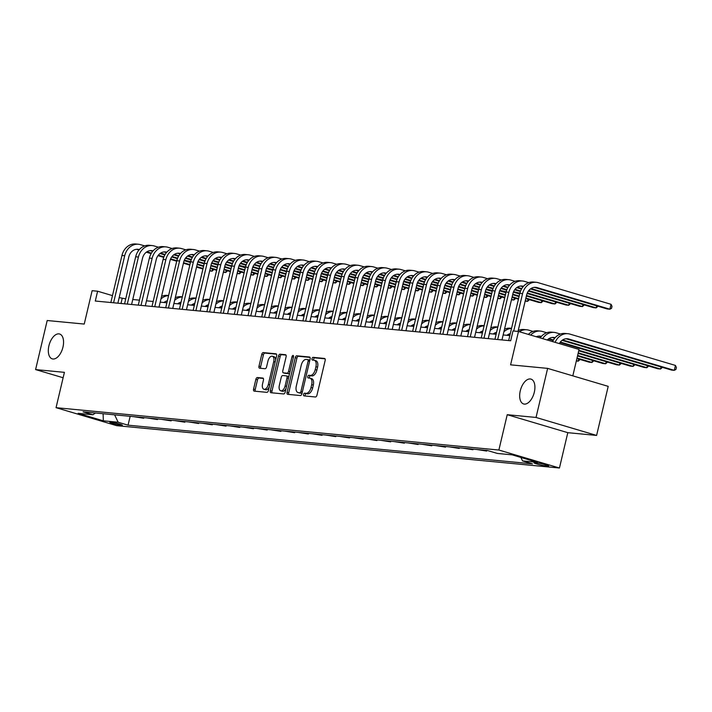<?xml version="1.0" encoding="UTF-8"?>
<svg xmlns="http://www.w3.org/2000/svg" width="712" height="712" viewBox="0 0 712 712"><rect width="100%" height="100%" fill="white"/><g stroke="black" fill="none" stroke-linecap="round" stroke-linejoin="round"><path stroke-width="1.07" d="M303.552 394.466A1.388 0.748 -73.5 0 0 303.908 395.872A1.388 0.748 -73.5 0 0 303.98 395.89L315.425 396.985A1.985 1.068 -73.5 0 0 316.965 395.16L325.162 360.486A1.985 1.068 -73.5 0 0 324.645 358.474A1.985 1.068 -73.5 0 0 324.538 358.456L313.093 357.353A1.388 0.748 -73.5 0 0 312.016 358.634A1.388 0.748 -73.5 0 0 312.381 360.041A1.388 0.748 -73.5 0 0 312.452 360.058L313.939 360.192A6.364 3.418 -73.5 0 1 314.286 360.263A6.364 3.418 -73.5 0 1 315.923 366.689L315.238 369.581A6.364 3.418 -73.5 0 1 310.334 375.42L308.857 375.277A1.388 0.748 -73.5 0 0 307.78 376.55A1.388 0.748 -73.5 0 0 308.145 377.956A1.388 0.748 -73.5 0 0 308.216 377.974L309.702 378.117A6.364 3.418 -73.5 0 1 310.049 378.179A6.364 3.418 -73.5 0 1 311.687 384.605L311.01 387.497A6.364 3.418 -73.5 0 1 306.107 393.335L304.62 393.193A1.388 0.748 -73.5 0 0 303.552 394.466M310.049 378.179L311.687 378.668A6.364 3.418 -73.5 0 1 313.325 385.094L312.648 387.987A6.364 3.418 -73.5 0 1 307.735 393.816L306.258 393.674A1.388 0.748 -73.5 0 0 305.181 394.955A1.388 0.748 -73.5 0 0 305.208 396.005M325.055 358.83L314.731 357.842A1.388 0.748 -73.5 0 0 313.654 359.124A1.388 0.748 -73.5 0 0 313.68 360.174M314.286 360.263L315.923 360.753A6.364 3.418 -73.5 0 1 317.561 367.178L316.876 370.071A6.364 3.418 -73.5 0 1 311.972 375.9L310.494 375.758A1.388 0.748 -73.5 0 0 309.417 377.04A1.388 0.748 -73.5 0 0 309.444 378.09M62.968 347.109A12.958 6.96 -73.5 0 0 59.63 334.017A12.958 6.96 -73.5 0 0 48.914 345.765A12.958 6.96 -73.5 0 0 52.252 358.866A12.958 6.96 -73.5 0 0 62.968 347.109M534.32 392.196A12.958 6.96 -73.5 0 0 530.983 379.104A12.958 6.96 -73.5 0 0 520.267 390.852A12.958 6.96 -73.5 0 0 523.605 403.953A12.958 6.96 -73.5 0 0 534.32 392.196M121.316 425.278A6.479 0.57 -166.7 0 0 122.384 425.206A6.479 0.57 -166.7 0 0 117.978 423.604A6.479 0.57 -166.7 0 0 110.841 422.163A6.479 0.57 -166.7 0 0 109.773 422.225A6.479 0.57 -166.7 0 0 114.178 423.836A6.479 0.57 -166.7 0 0 121.316 425.278M257.397 377.547A1.985 1.068 -73.5 0 0 255.866 379.371L253.57 389.099A1.985 1.068 -73.5 0 0 254.077 391.102A1.985 1.068 -73.5 0 0 254.193 391.128L266.902 392.339A1.985 1.068 -73.5 0 0 268.433 390.514L276.63 355.84A1.985 1.068 -73.5 0 0 276.123 353.828A1.985 1.068 -73.5 0 0 276.007 353.811L263.298 352.591A1.985 1.068 -73.5 0 0 261.767 354.416L258.99 366.173A1.985 1.068 -73.5 0 0 259.497 368.175A1.985 1.068 -73.5 0 0 259.613 368.202L265.051 368.718A1.985 1.068 -73.5 0 0 266.582 366.894L267.961 361.064A5.313 2.857 -73.5 0 1 272.358 356.249A5.313 2.857 -73.5 0 1 273.72 361.616L268.326 384.453A5.313 2.857 -73.5 0 1 263.93 389.268A5.313 2.857 -73.5 0 1 262.559 383.901L263.458 380.092A1.985 1.068 -73.5 0 0 262.95 378.09A1.985 1.068 -73.5 0 0 262.844 378.063L257.397 377.547L259.035 378.028A1.985 1.068 -73.5 0 0 257.504 379.852L255.208 389.58A1.985 1.068 -73.5 0 0 255.305 391.235M536.038 417.454L507.229 414.695L567.802 432.673L596.603 435.433L536.038 417.454L547.635 368.38L510.593 364.838L518.487 331.472L512.996 330.947L510.673 340.763L95.292 301.025L97.615 291.217L92.124 290.692L84.239 324.058L47.197 320.516L35.6 369.581L63.128 377.752M507.229 414.695L498.872 450.029L56.052 407.673L64.409 372.34L35.6 369.581M287.07 392.303A1.985 1.068 -73.5 0 0 287.577 394.306A1.985 1.068 -73.5 0 0 287.692 394.332L300.402 395.543A1.985 1.068 -73.5 0 0 301.933 393.727L310.129 359.044A1.985 1.068 -73.5 0 0 309.622 357.032A1.985 1.068 -73.5 0 0 309.506 357.015L296.797 355.795A1.985 1.068 -73.5 0 0 295.266 357.62L287.07 392.303L288.707 392.784A1.985 1.068 -73.5 0 0 288.805 394.439M283.652 393.941L270.943 392.73A1.985 1.068 -73.5 0 1 270.827 392.704A1.985 1.068 -73.5 0 1 270.32 390.701L278.517 356.018A1.985 1.068 -73.5 0 1 280.047 354.193L285.485 354.718A1.985 1.068 -73.5 0 1 285.601 354.736A1.985 1.068 -73.5 0 1 286.108 356.748L282.789 370.81A1.985 1.068 -73.5 0 0 283.296 372.821A1.985 1.068 -73.5 0 0 283.412 372.839L287.016 373.186A1.985 1.068 -73.5 0 0 288.547 371.361L292.009 356.721A1.388 0.748 -73.5 0 1 293.157 355.457A1.388 0.748 -73.5 0 1 293.522 356.863L285.183 392.125A1.985 1.068 -73.5 0 1 283.652 393.941M547.635 368.38L608.208 386.358L596.603 435.433M537.471 463.005L535.05 462.773A6.274 0.552 -166.7 0 0 534.018 462.836A6.274 0.552 -166.7 0 0 538.29 464.393A6.274 0.552 -166.7 0 0 545.205 465.79L547.617 466.022A6.274 0.552 -166.7 0 0 548.649 465.959A6.274 0.552 -166.7 0 0 544.386 464.402A6.274 0.552 -166.7 0 0 537.471 463.005M498.872 450.029L559.445 468.007L116.626 425.651L56.052 407.673M130.154 416.324L128.053 425.18L532.469 463.859L522.563 460.922L537.373 462.337L512.168 454.852L497.35 453.437L487.444 450.5L83.037 411.812L92.943 414.758L95.435 413.005M128.053 425.18L118.156 422.234L103.338 420.819L78.124 413.334L92.943 414.758M572.813 375.856L579.052 349.45L518.487 331.472M567.802 432.673L559.445 468.007M125.739 298.844L119.18 297.616M112.469 295.622L97.615 291.217M509.837 335.583L503.153 334.943M496.122 334.275L489.429 333.634M482.407 332.958L475.714 332.317M468.683 331.65L461.999 331.009M454.968 330.341L448.275 329.7M441.253 329.024L434.56 328.383M427.529 327.716L420.837 327.075M413.814 326.399L407.122 325.758M400.1 325.09L393.407 324.45M386.376 323.773L379.683 323.132M372.661 322.465L365.968 321.824M358.946 321.148L352.253 320.516M345.222 319.839L338.529 319.198M331.507 318.531L324.814 317.89M317.783 317.214L311.1 316.573M304.068 315.906L297.376 315.265M290.354 314.588L283.661 313.947M276.63 313.28L269.946 312.639M262.915 311.963L256.222 311.322M249.2 310.655L242.507 310.014M235.476 309.337L228.792 308.705M221.761 308.029L215.069 307.388M208.046 306.721L201.354 306.08M194.323 305.404L187.63 304.763M180.608 304.095L173.915 303.454M166.893 302.778L160.2 302.137M153.169 301.47L146.476 300.829M139.454 300.153L132.761 299.521M120.995 303.49L122.17 298.506M522.563 460.922L520.899 457.451M486.821 450.438L486.679 451.052L483.564 450.126M476.426 449.441L486.679 451.052M473.106 449.13L472.955 449.735L469.84 448.818M462.711 448.133L472.955 449.735M459.382 447.812L459.24 448.427L456.125 447.501M448.996 446.816L459.24 448.427M445.668 446.504L445.525 447.118L442.41 446.193M435.272 445.507L445.525 447.118M431.944 445.187L431.801 445.801L428.686 444.875M421.557 444.199L431.801 445.801M418.229 443.879L418.086 444.493L414.971 443.567M407.834 442.882L418.086 444.493M404.514 442.561L404.372 443.175L401.257 442.25M394.119 441.573L404.372 443.175M390.79 441.253L390.648 441.867L387.533 440.942M380.404 440.256L390.648 441.867M377.075 439.945L376.933 440.55L373.818 439.633M366.68 438.948L376.933 440.55M363.36 438.628L363.209 439.242L360.103 438.316M352.965 437.631L363.209 439.242M349.637 437.319L349.494 437.933L346.379 437.008M339.25 436.322L349.494 437.933M335.922 436.002L335.779 436.616L332.664 435.691M325.526 435.014L335.779 436.616M322.207 434.694L322.055 435.308L318.94 434.382M311.812 433.697L322.055 435.308M308.483 433.377L308.341 433.991L305.226 433.065M298.097 432.389L308.341 433.991M294.768 432.068L294.626 432.682L291.511 431.757M284.373 431.072L294.626 432.682M281.053 430.751L280.902 431.365L277.787 430.44M270.658 429.763L280.902 431.365M267.329 429.443L267.187 430.057L264.072 429.131M256.943 428.446L267.187 430.057M253.614 428.135L253.472 428.74L250.357 427.823M243.219 427.138L253.472 428.74M239.9 426.817L239.748 427.431L236.633 426.506M229.504 425.82L239.748 427.431M226.176 425.509L226.033 426.123L222.918 425.197M215.78 424.512L226.033 426.123M212.461 424.192L212.318 424.806L209.203 423.88M202.066 423.204L212.318 424.806M198.737 422.883L198.595 423.498L195.48 422.572M188.351 421.887L198.595 423.498M185.022 421.566L184.88 422.18L181.765 421.255M174.627 420.578L184.88 422.18M171.307 420.258L171.156 420.872L168.05 419.947M160.912 419.261L171.156 420.872M157.583 418.95L157.441 419.555L154.326 418.638M147.197 417.953L157.441 419.555M143.869 417.632L143.726 418.247L140.611 417.321M133.473 416.636L143.726 418.247M114.605 414.838L118.156 422.234M103.338 420.819L103.106 413.734M310.032 357.397L298.435 356.285A1.985 1.068 -73.5 0 0 296.904 358.109L288.707 392.784M299.859 392.739A1.388 0.748 -73.5 0 0 300.927 391.458L308.127 361.02A1.388 0.748 -73.5 0 0 307.762 359.613A1.388 0.748 -73.5 0 0 307.691 359.596L306.124 359.453A6.364 3.418 -73.5 0 0 301.221 365.283L296.299 386.091A6.364 3.418 -73.5 0 0 297.936 392.517A6.364 3.418 -73.5 0 0 298.292 392.588L301.488 393.22A1.388 0.748 -73.5 0 0 302.137 392.855M309.773 360.557A1.388 0.748 -73.5 0 0 309.4 360.103A1.388 0.748 -73.5 0 0 309.328 360.085L307.842 359.64M299.245 392.873A6.364 3.418 -73.5 0 0 299.574 393.006A6.364 3.418 -73.5 0 0 299.93 393.068L298.292 392.588M301.488 393.22L299.93 393.068M286.01 355.092L281.685 354.683A1.985 1.068 -73.5 0 0 280.154 356.507L271.957 391.182A1.985 1.068 -73.5 0 0 272.055 392.837M284.827 373.266A1.985 1.068 -73.5 0 0 284.933 373.302A1.985 1.068 -73.5 0 0 285.04 373.328L288.654 373.675A1.985 1.068 -73.5 0 0 289.713 372.963M279.335 385.406A5.313 2.857 -73.5 0 0 280.706 390.781A5.313 2.857 -73.5 0 0 285.103 385.957L286.998 377.912A1.985 1.068 -73.5 0 0 286.491 375.9A1.985 1.068 -73.5 0 0 286.375 375.883L282.771 375.536A1.985 1.068 -73.5 0 0 281.24 377.36L279.335 385.406M280.706 390.781L282.344 391.262A5.313 2.857 -73.5 0 0 286.082 388.334M288.698 377.244A1.985 1.068 -73.5 0 0 288.129 376.39A1.985 1.068 -73.5 0 0 288.013 376.372L286.589 375.945M263.36 378.446L259.035 378.028M263.93 389.268L265.567 389.758A5.313 2.857 -73.5 0 0 269.305 386.83M275.606 360.174A5.313 2.857 -73.5 0 0 273.987 356.73L272.358 356.249M276.532 354.193L264.935 353.081A1.985 1.068 -73.5 0 0 263.404 354.905L260.628 366.653A1.985 1.068 -73.5 0 0 260.726 368.309M559.329 343.593A10.128 8.491 -84.5 0 1 567.419 338.752A10.128 8.491 -84.5 0 1 568.772 339.019L674.282 370.338L675.439 365.425L569.929 334.106A15.183 12.736 95.5 0 0 567.9 333.714A15.183 12.736 95.5 0 0 555.111 342.347M568.772 339.019L566.04 338.752L671.541 370.071L674.282 370.338L675.937 369.412L676.4 367.454L675.439 365.425M567.9 333.714L565.159 333.447A15.183 12.736 95.5 0 0 552.583 341.591M518.007 331.427L526.622 294.999A10.128 8.491 -84.5 0 1 535.771 287.345A10.128 8.491 -84.5 0 1 537.124 287.612L534.392 287.354L607.149 308.946L609.89 309.213L611.056 304.309L538.29 282.708A15.183 12.736 95.5 0 0 536.252 282.308A15.183 12.736 95.5 0 0 522.528 293.78L513.726 331.018M536.252 282.308L533.511 282.05A15.183 12.736 95.5 0 0 519.787 293.522L508.662 340.567M537.124 287.612L609.89 309.213L611.546 308.296L612.009 306.329L611.056 304.309M547.252 340.016A10.128 8.491 -84.5 0 1 553.696 337.443A10.128 8.491 -84.5 0 1 555.057 337.702L555.102 337.719M555.057 337.702L552.316 337.443L554.728 338.156M562.079 340.336L657.817 368.763L660.567 369.021L661.056 366.956M562.631 339.953L660.567 369.021L662.391 367.356M560.433 334.053L556.214 332.798A15.183 12.736 95.5 0 0 554.185 332.397A15.183 12.736 95.5 0 0 542.642 338.645M554.185 332.397L551.435 332.139A15.183 12.736 95.5 0 0 540.203 337.924M536.269 336.749A10.128 8.491 -84.5 0 1 539.981 336.126A10.128 8.491 -84.5 0 1 541.334 336.393L541.387 336.402M541.334 336.393L538.601 336.126L541.013 336.847M548.356 339.028L553.162 340.452M560.015 342.49L644.102 367.445L646.843 367.712L647.333 365.648M548.916 338.645L553.438 339.98M560.353 342.036L646.843 367.712L648.677 366.048M546.718 332.735L542.5 331.489A15.183 12.736 95.5 0 0 540.461 331.089A15.183 12.736 95.5 0 0 530.654 335.085M540.461 331.089L537.72 330.831A15.183 12.736 95.5 0 0 528.331 334.4M578.731 350.802L630.387 366.137L633.128 366.395L633.618 364.339M578.856 350.286L633.128 366.395L634.962 364.731M532.994 331.427L528.776 330.172A15.183 12.736 95.5 0 0 526.747 329.781A15.183 12.736 95.5 0 0 519.342 331.73M526.747 329.781L524.005 329.514A15.183 12.736 95.5 0 0 518.22 330.546M528.785 282.646L524.566 281.391A15.183 12.736 95.5 0 0 522.537 281A15.183 12.736 95.5 0 0 508.813 292.472L497.688 339.517M522.537 281L519.787 280.733A15.183 12.736 95.5 0 0 506.063 292.205L494.947 339.259M501.969 339.927L512.907 293.682A10.128 8.491 -84.5 0 1 522.056 286.037A10.128 8.491 -84.5 0 1 523.409 286.304L523.453 286.313M523.409 286.304L520.668 286.037L523.08 286.758M530.431 288.938L593.434 307.637L596.175 307.895L596.665 305.84M530.983 288.547L596.175 307.895L598.009 306.231M515.07 281.329L510.851 280.083A15.183 12.736 95.5 0 0 508.813 279.683A15.183 12.736 95.5 0 0 495.089 291.155L483.973 338.209M508.813 279.683L506.072 279.424A15.183 12.736 95.5 0 0 492.348 290.897L481.223 337.942M488.254 338.618L499.183 292.374A10.128 8.491 -84.5 0 1 508.332 284.72A10.128 8.491 -84.5 0 1 509.694 284.987L509.739 285.005M509.694 284.987L506.953 284.729L509.365 285.441M516.707 287.621L521.513 289.054M528.366 291.083L579.71 306.329L582.461 306.587L582.95 304.522M517.268 287.239L521.789 288.582M528.704 290.63L582.461 306.587L584.285 304.923M501.346 280.021L497.136 278.766A15.183 12.736 95.5 0 0 495.098 278.374A15.183 12.736 95.5 0 0 481.374 289.846L470.249 336.892M495.098 278.374L492.357 278.107A15.183 12.736 95.5 0 0 478.633 289.579L467.508 336.634M474.539 337.301L485.468 291.057A10.128 8.491 -84.5 0 1 494.618 283.412A10.128 8.491 -84.5 0 1 495.97 283.679L496.024 283.688M495.97 283.679L493.238 283.412L495.641 284.132M502.992 286.313L507.798 287.737M514.643 289.775L520.401 291.475M527.094 293.469L565.995 305.012L568.737 305.279L569.226 303.214M503.553 285.921L508.074 287.265M514.981 289.321L520.588 290.986M527.298 292.97L568.737 305.279L570.57 303.615M506.926 335.308A10.128 8.491 -84.5 0 1 510.299 333.643M578.126 353.383L616.663 364.82L619.413 365.087L619.903 363.022M578.251 352.867L619.413 365.087L621.238 363.423M519.279 330.11L518.381 329.843M511.554 328.321L510.282 328.205A15.183 12.736 95.5 0 0 504.497 329.238M511.536 328.428A15.183 12.736 95.5 0 0 503.891 331.792M487.631 278.712L483.412 277.457A15.183 12.736 95.5 0 0 481.383 277.057A15.183 12.736 95.5 0 0 467.659 288.529L456.534 335.583M481.383 277.057L478.633 276.799A15.183 12.736 95.5 0 0 464.909 288.271L453.793 335.316M460.815 335.993L471.744 289.748A10.128 8.491 -84.5 0 1 480.894 282.103A10.128 8.491 -84.5 0 1 482.255 282.361L482.3 282.379M482.255 282.361L479.514 282.103L481.926 282.815M489.278 284.996L494.084 286.429M500.928 288.458L506.677 290.167M513.379 292.151L519.662 294.02M526.382 296.014L552.281 303.704L555.022 303.962L555.511 301.897M489.829 284.613L494.351 285.957M501.266 288.004L506.873 289.668M513.583 291.662L522.528 293.78M526.506 295.498L555.022 303.962L556.855 302.297M493.211 333.999A10.128 8.491 -84.5 0 1 496.584 332.335M507.202 335.094L508.404 335.45M577.512 355.964L602.948 363.512L605.689 363.77L606.179 361.714M507.763 334.702L509.899 335.343M577.637 355.448L605.689 363.77L607.523 362.105M505.564 328.802L504.666 328.535M497.839 327.013L496.567 326.888A15.183 12.736 95.5 0 0 490.782 327.929M497.813 327.111A15.183 12.736 95.5 0 0 490.176 330.475M479.496 332.682A10.128 8.491 -84.5 0 1 482.861 331.018M493.487 333.777L494.689 334.133M576.907 358.537L589.233 362.194L591.975 362.461L592.464 360.397M494.039 333.394L496.184 334.026M577.032 358.029L591.975 362.461L593.808 360.797M491.841 327.484L490.951 327.226M484.124 325.695L482.852 325.58A15.183 12.736 95.5 0 0 477.058 326.612M484.098 325.802A15.183 12.736 95.5 0 0 476.462 329.167M465.773 331.374A10.128 8.491 -84.5 0 1 469.146 329.709M479.763 332.468L480.974 332.824M576.337 360.966L578.26 361.153L578.74 359.088M480.324 332.077L482.46 332.718M576.417 360.601L578.26 361.153L580.084 359.48M478.126 326.176L477.227 325.909M470.401 324.387L469.128 324.263A15.183 12.736 95.5 0 0 463.343 325.304M470.383 324.494A15.183 12.736 95.5 0 0 462.738 327.849M452.058 330.057A10.128 8.491 -84.5 0 1 455.431 328.392M466.048 331.151L467.25 331.516M466.609 330.768L468.745 331.4M464.411 324.868L463.512 324.601M456.686 323.079L455.413 322.954A15.183 12.736 95.5 0 0 449.628 323.987M456.659 323.177A15.183 12.736 95.5 0 0 449.023 326.541M438.334 328.748A10.128 8.491 -84.5 0 1 441.707 327.084M452.334 329.843L453.535 330.199M452.885 329.46L455.03 330.092M450.687 323.551L449.788 323.284M442.971 321.762L441.689 321.637A15.183 12.736 95.5 0 0 435.904 322.678M442.944 321.868A15.183 12.736 95.5 0 0 435.308 325.224M473.916 277.395L469.697 276.14A15.183 12.736 95.5 0 0 467.659 275.749A15.183 12.736 95.5 0 0 453.936 287.221L442.82 334.266M467.659 275.749L464.918 275.491A15.183 12.736 95.5 0 0 451.194 286.963L440.069 334.008M447.1 334.685L458.03 288.44A10.128 8.491 -84.5 0 1 467.179 280.786A10.128 8.491 -84.5 0 1 468.532 281.053L468.585 281.062M468.532 281.053L465.799 280.786L468.211 281.507M475.554 283.688L480.36 285.112M487.213 287.15L492.962 288.858M499.655 290.843L505.947 292.712M512.667 294.706L519.057 296.601M525.768 298.595L538.557 302.386L541.307 302.653L541.788 300.589M476.114 283.305L480.636 284.64M487.551 286.696L493.158 288.36M499.86 290.354L508.813 292.472M512.782 294.19L519.182 296.085M525.892 298.079L541.307 302.653L543.131 300.989M460.192 276.087L455.974 274.832A15.183 12.736 95.5 0 0 453.945 274.44A15.183 12.736 95.5 0 0 440.221 285.913L429.096 332.958M453.945 274.44L451.203 274.173A15.183 12.736 95.5 0 0 437.48 285.645L426.355 332.7M433.377 333.367L444.315 287.123A10.128 8.491 -84.5 0 1 453.464 279.478A10.128 8.491 -84.5 0 1 454.817 279.736L454.87 279.754M454.817 279.736L452.084 279.478L454.487 280.19M461.839 282.379L466.645 283.803M473.489 285.832L479.247 287.541M485.94 289.526L492.232 291.395M498.943 293.388L505.342 295.284M512.053 297.278L518.443 299.182M525.18 301.105L527.583 301.336L528.073 299.271M462.399 281.988L466.921 283.332M473.827 285.378L479.434 287.043M486.145 289.036L495.089 291.155M499.067 292.872L505.458 294.768M512.177 296.762L518.567 298.666M525.287 300.651L527.583 301.336L529.417 299.672M446.477 274.77L442.259 273.524A15.183 12.736 95.5 0 0 440.23 273.123A15.183 12.736 95.5 0 0 426.506 284.595L415.381 331.65M440.23 273.123L437.48 272.865A15.183 12.736 95.5 0 0 423.756 284.337L412.64 331.383M419.662 332.059L430.591 285.815A10.128 8.491 -84.5 0 1 439.74 278.161A10.128 8.491 -84.5 0 1 441.102 278.428L441.146 278.445M441.102 278.428L438.361 278.17L440.772 278.882M448.124 281.062L452.921 282.486M459.774 284.524L465.523 286.233M472.225 288.218L478.508 290.087M485.228 292.08L491.618 293.976M498.338 295.97L504.728 297.865M511.456 299.797L513.868 300.028L514.358 297.963M448.676 280.679L453.197 282.023M460.112 284.07L465.719 285.735M472.421 287.728L481.374 289.846M485.353 291.564L491.743 293.46M498.453 295.453L504.853 297.349M511.563 299.343L513.868 300.028L515.693 298.364M432.762 273.461L428.544 272.207A15.183 12.736 95.5 0 0 426.506 271.815A15.183 12.736 95.5 0 0 412.782 283.287L401.666 330.332M426.506 271.815L423.765 271.548A15.183 12.736 95.5 0 0 410.041 283.02L398.916 330.074M405.947 330.742L416.876 284.497A10.128 8.491 -84.5 0 1 426.025 276.852A10.128 8.491 -84.5 0 1 427.378 277.119L427.431 277.128M424.637 276.852L427.058 277.573M434.4 279.754L439.206 281.178M446.059 283.207L451.808 284.916M458.501 286.909L464.794 288.769M471.504 290.763L477.903 292.659M484.614 294.652L491.013 296.557M497.741 298.488L500.153 298.711L500.634 296.655M434.961 279.362L439.482 280.706M446.397 282.762L451.995 284.426M458.706 286.411L464.918 288.253M471.629 290.247L478.028 292.151M484.738 294.136L491.129 296.041M497.848 298.034L500.153 298.711L501.978 297.046M419.039 272.144L414.82 270.898A15.183 12.736 95.5 0 0 412.791 270.498A15.183 12.736 95.5 0 0 399.067 281.97L387.942 329.024M412.791 270.498L410.05 270.24A15.183 12.736 95.5 0 0 396.326 281.712L385.201 328.757M392.223 329.433L403.161 283.189A10.128 8.491 -84.5 0 1 412.31 275.535A10.128 8.491 -84.5 0 1 413.663 275.802L413.708 275.82M413.663 275.802L410.922 275.544L413.334 276.256M420.685 278.437L425.491 279.861M432.335 281.899L438.094 283.607M444.786 285.592L451.079 287.461M457.789 289.455L464.188 291.35M470.899 293.344L477.289 295.24M484.018 297.171L486.429 297.402L486.919 295.338M421.246 278.054L425.767 279.398M432.673 281.445L438.281 283.109M444.991 285.103L451.194 286.945M457.914 288.938L464.304 290.834M471.024 292.828L477.414 294.724M484.133 296.717L486.429 297.402L488.263 295.738M424.619 327.431A10.128 8.491 -84.5 0 1 427.992 325.767M438.61 328.535L439.82 328.891M439.171 328.143L441.307 328.775M436.972 322.242L436.073 321.975M429.247 320.453L427.974 320.329A15.183 12.736 95.5 0 0 422.189 321.361M429.22 320.551A15.183 12.736 95.5 0 0 421.584 323.916M405.324 270.836L401.105 269.581A15.183 12.736 95.5 0 0 399.076 269.189A15.183 12.736 95.5 0 0 385.343 280.662L374.227 327.707M399.076 269.189L396.326 268.922A15.183 12.736 95.5 0 0 382.602 280.394L371.486 327.449M378.508 328.116L389.437 281.872A10.128 8.491 -84.5 0 1 398.587 274.227A10.128 8.491 -84.5 0 1 399.948 274.494L399.993 274.503M399.948 274.494L397.207 274.227L399.619 274.948M406.97 277.128L411.767 278.552M418.62 280.581L424.37 282.29M431.072 284.284L437.355 286.144M444.074 288.137L450.465 290.042M457.184 292.036L463.574 293.931M470.303 295.863L472.715 296.094L473.204 294.029M407.522 276.737L412.043 278.08M418.959 280.136L424.566 281.801M431.267 283.785L440.221 285.913M444.19 287.621L450.589 289.526M457.3 291.519L463.699 293.415M470.409 295.409L472.715 296.094L474.539 294.421M410.904 326.123A10.128 8.491 -84.5 0 1 414.277 324.458M424.895 327.217L426.096 327.573M425.456 326.835L427.592 327.467M423.257 320.925L422.358 320.658M415.532 319.136L414.259 319.02A15.183 12.736 95.5 0 0 408.474 320.053M415.505 319.243A15.183 12.736 95.5 0 0 407.869 322.598M391.609 269.528L387.39 268.273A15.183 12.736 95.5 0 0 385.352 267.872A15.183 12.736 95.5 0 0 371.628 279.344L360.503 326.399M385.352 267.872L382.611 267.614A15.183 12.736 95.5 0 0 368.887 279.086L357.762 326.132M364.793 326.808L375.722 280.564A10.128 8.491 -84.5 0 1 384.872 272.918A10.128 8.491 -84.5 0 1 386.224 273.177L386.278 273.194M386.224 273.177L383.492 272.918L385.904 273.63M393.247 275.811L398.053 277.244M404.906 279.273L410.655 280.982M417.348 282.967L423.64 284.836M430.351 286.829L436.75 288.725M443.46 290.719L449.859 292.614M456.588 294.546L459 294.777L459.48 292.712M393.807 275.428L398.328 276.772M405.235 278.819L410.842 280.483M417.552 282.477L423.765 284.319M430.475 286.313L436.874 288.209M443.585 290.202L449.975 292.098M456.695 294.092L459 294.777L460.824 293.113M397.18 324.805A10.128 8.491 -84.5 0 1 400.553 323.15M411.18 325.909L412.382 326.265M411.732 325.517L413.877 326.158M409.534 319.617L408.635 319.35M401.808 317.828L400.536 317.703A15.183 12.736 95.5 0 0 394.751 318.745M401.791 317.926A15.183 12.736 95.5 0 0 394.154 321.29M377.885 268.21L373.667 266.955A15.183 12.736 95.5 0 0 371.637 266.564A15.183 12.736 95.5 0 0 357.913 278.036L346.788 325.081M371.637 266.564L368.896 266.297A15.183 12.736 95.5 0 0 355.163 277.769L344.047 324.823M351.069 325.491L362.007 279.246A10.128 8.491 -84.5 0 1 371.157 271.601A10.128 8.491 -84.5 0 1 372.51 271.868L372.554 271.877M372.51 271.868L369.768 271.601L372.18 272.322M379.532 274.503L384.338 275.927M391.182 277.965L396.94 279.665M403.633 281.658L409.925 283.527M416.636 285.512L423.026 287.417M429.745 289.41L436.136 291.306M442.864 293.237L445.276 293.469L445.765 291.404M380.083 274.12L384.613 275.455M391.52 277.511L397.127 279.175M403.838 281.169L412.782 283.287M416.76 285.005L423.151 286.9M429.87 288.894L436.26 290.79M442.971 292.783L445.276 293.469L447.109 291.804M383.465 323.497A10.128 8.491 -84.5 0 1 386.839 321.833M397.456 324.592L398.667 324.948M398.017 324.209L400.153 324.841M395.819 318.3L394.92 318.033M388.093 316.511L386.821 316.395A15.183 12.736 95.5 0 0 381.036 317.427M388.067 316.618A15.183 12.736 95.5 0 0 380.43 319.982M364.17 266.902L359.952 265.647A15.183 12.736 95.5 0 0 357.913 265.256A15.183 12.736 95.5 0 0 344.19 276.728L333.074 323.773M357.913 265.256L355.172 264.989A15.183 12.736 95.5 0 0 341.448 276.461L330.323 323.506M337.355 324.183L348.284 277.938A10.128 8.491 -84.5 0 1 357.433 270.293A10.128 8.491 -84.5 0 1 358.795 270.551L358.839 270.569M358.795 270.551L356.053 270.293L358.465 271.005M365.808 273.185L370.614 274.618M377.467 276.648L383.216 278.356M389.918 280.341L396.201 282.21M402.921 284.204L409.311 286.099M416.031 288.093L422.421 289.989M429.149 291.92L431.561 292.151L432.05 290.087M366.368 272.803L370.89 274.147M377.805 276.194L383.412 277.858M390.114 279.852L396.326 281.694M403.037 283.688L409.436 285.583M416.146 287.577L422.545 289.473M429.256 291.466L431.561 292.151L433.385 290.487M369.75 322.189A10.128 8.491 -84.5 0 1 373.115 320.525M383.741 323.284L384.943 323.64M384.302 322.892L386.438 323.533M382.095 316.991L381.205 316.724M374.378 315.202L373.106 315.078A15.183 12.736 95.5 0 0 367.321 316.119M374.352 315.309A15.183 12.736 95.5 0 0 366.716 318.665M350.455 265.585L346.237 264.339A15.183 12.736 95.5 0 0 344.199 263.938A15.183 12.736 95.5 0 0 330.475 275.411L319.35 322.465M344.199 263.938L341.457 263.68A15.183 12.736 95.5 0 0 327.734 275.152L316.609 322.198M323.64 322.874L334.569 276.63A10.128 8.491 -84.5 0 1 343.718 268.976A10.128 8.491 -84.5 0 1 345.071 269.243L345.124 269.261M342.33 268.985L344.742 269.697M352.093 271.877L356.899 273.301M363.743 275.339L369.501 277.048M376.194 279.033L382.486 280.902M389.197 282.895L395.596 284.791M402.307 286.785L408.706 288.68M415.434 290.612L417.837 290.843L418.327 288.778M352.654 271.495L357.175 272.829M364.081 274.885L369.688 276.55M376.399 278.543L385.343 280.662M389.322 282.379L395.712 284.275M402.431 286.268L408.822 288.164M415.541 290.158L417.837 290.843L419.671 289.179M356.027 320.872A10.128 8.491 -84.5 0 1 359.4 319.207M370.026 321.966L371.228 322.322M370.578 321.584L372.714 322.216M368.38 315.683L367.481 315.416M360.655 313.894L359.382 313.769A15.183 12.736 95.5 0 0 353.597 314.802M360.637 313.992A15.183 12.736 95.5 0 0 353.001 317.356M336.732 264.277L332.513 263.022A15.183 12.736 95.5 0 0 330.484 262.63A15.183 12.736 95.5 0 0 316.76 274.102L305.635 321.148M330.484 262.63L327.734 262.363A15.183 12.736 95.5 0 0 314.01 273.835L302.894 320.889M309.916 321.557L320.854 275.313A10.128 8.491 -84.5 0 1 330.003 267.668A10.128 8.491 -84.5 0 1 331.356 267.926L331.4 267.943M331.356 267.926L328.615 267.668L331.027 268.388M338.378 270.569L343.184 271.993M350.028 274.022L355.778 275.731M362.479 277.716L368.772 279.585M375.482 281.578L381.872 283.474M388.592 285.468L394.982 287.372M401.71 289.295L404.122 289.526L404.612 287.47M338.93 270.177L343.451 271.521M350.366 273.577L355.973 275.233M362.684 277.226L368.887 279.068M375.607 281.062L381.997 282.958M388.716 284.951L395.107 286.856M401.817 288.85L404.122 289.526L405.956 287.862M342.312 319.563A10.128 8.491 -84.5 0 1 345.685 317.899M356.303 320.658L357.513 321.014M356.863 320.267L358.999 320.907M354.665 314.366L353.766 314.099M346.94 312.577L345.667 312.452A15.183 12.736 95.5 0 0 339.882 313.494M346.913 312.684A15.183 12.736 95.5 0 0 339.277 316.039M328.597 318.246A10.128 8.491 -84.5 0 1 331.961 316.582M342.588 319.341L343.789 319.706M343.148 318.958L345.284 319.59M340.941 313.058L340.051 312.791M333.225 311.269L331.952 311.144A15.183 12.736 95.5 0 0 326.167 312.176M333.198 311.367A15.183 12.736 95.5 0 0 325.562 314.731M314.873 316.938A10.128 8.491 -84.5 0 1 318.246 315.274M328.873 318.033L330.074 318.389M329.425 317.65L331.561 318.282M327.226 311.74L326.327 311.473M319.501 309.951L318.228 309.836A15.183 12.736 95.5 0 0 312.443 310.868M319.483 310.058A15.183 12.736 95.5 0 0 311.847 313.413M301.158 315.621A10.128 8.491 -84.5 0 1 304.531 313.956M315.149 316.724L316.351 317.08M315.71 316.333L317.846 316.965M313.511 310.432L312.613 310.165M305.786 308.643L304.513 308.518A15.183 12.736 95.5 0 0 298.728 309.551M305.76 308.741A15.183 12.736 95.5 0 0 298.123 312.105M287.443 314.312A10.128 8.491 -84.5 0 1 290.808 312.648M301.434 315.407L302.636 315.763M301.995 315.024L304.131 315.656M299.788 309.115L298.898 308.848M292.071 307.326L290.799 307.21A15.183 12.736 95.5 0 0 285.014 308.243M292.045 307.433A15.183 12.736 95.5 0 0 284.408 310.788M273.72 313.004A10.128 8.491 -84.5 0 1 277.093 311.34M287.719 314.099L288.921 314.455M288.271 313.707L290.407 314.348M286.073 307.807L285.174 307.54M278.348 306.018L277.075 305.893A15.183 12.736 95.5 0 0 271.29 306.934M278.33 306.115A15.183 12.736 95.5 0 0 270.685 309.48M260.005 311.687A10.128 8.491 -84.5 0 1 263.378 310.023M273.995 312.782L275.197 313.138M274.556 312.399L276.692 313.031M272.358 306.489L271.459 306.231M264.633 304.7L263.36 304.585A15.183 12.736 95.5 0 0 257.575 305.617M264.606 304.807A15.183 12.736 95.5 0 0 256.97 308.171M246.29 310.379A10.128 8.491 -84.5 0 1 249.654 308.714M260.281 311.473L261.482 311.829M260.832 311.082L262.977 311.723M258.634 305.181L257.744 304.914M250.918 303.392L249.636 303.267A15.183 12.736 95.5 0 0 243.851 304.309M250.891 303.499A15.183 12.736 95.5 0 0 243.255 306.854M232.566 309.061A10.128 8.491 -84.5 0 1 235.939 307.397M246.557 310.156L247.767 310.521M247.117 309.773L249.253 310.405M244.919 303.873L244.02 303.606M237.194 302.084L235.921 301.959A15.183 12.736 95.5 0 0 230.136 302.992M237.167 302.182A15.183 12.736 95.5 0 0 229.531 305.546M218.851 307.753A10.128 8.491 -84.5 0 1 222.224 306.089M232.842 308.848L234.043 309.204M233.403 308.465L235.538 309.097M231.204 302.555L230.305 302.288M223.479 300.767L222.206 300.642A15.183 12.736 95.5 0 0 216.421 301.683M223.452 300.873A15.183 12.736 95.5 0 0 215.816 304.229M205.127 306.436A10.128 8.491 -84.5 0 1 208.5 304.772M219.127 307.54L220.328 307.895M219.679 307.148L221.824 307.78M217.48 301.247L216.582 300.98M209.764 299.458L208.483 299.334A15.183 12.736 95.5 0 0 202.697 300.366M209.737 299.556A15.183 12.736 95.5 0 0 202.101 302.92M191.412 305.128A10.128 8.491 -84.5 0 1 194.785 303.463M205.403 306.222L206.614 306.578M205.964 305.84L208.1 306.472M203.766 299.93L202.867 299.663M196.04 298.141L194.768 298.025A15.183 12.736 95.5 0 0 188.983 299.058M196.014 298.248A15.183 12.736 95.5 0 0 188.377 301.603M177.697 303.81A10.128 8.491 -84.5 0 1 181.07 302.155M191.688 304.914L192.89 305.27M192.249 304.522L194.385 305.154M190.051 298.622L189.152 298.355M182.325 296.833L181.053 296.708A15.183 12.736 95.5 0 0 175.268 297.75M182.299 296.931A15.183 12.736 95.5 0 0 174.662 300.295M163.974 302.502A10.128 8.491 -84.5 0 1 167.347 300.838M177.973 303.597L179.175 303.953M178.525 303.214L180.661 303.846M176.327 297.305L175.428 297.038M168.602 295.516L167.329 295.4A15.183 12.736 95.5 0 0 161.544 296.432M168.584 295.622A15.183 12.736 95.5 0 0 160.948 298.987M323.017 262.959L318.798 261.713A15.183 12.736 95.5 0 0 316.76 261.313A15.183 12.736 95.5 0 0 303.036 272.785L291.92 319.839M316.76 261.313L314.019 261.055A15.183 12.736 95.5 0 0 300.295 272.527L289.17 319.572M296.201 320.249L307.13 274.004A10.128 8.491 -84.5 0 1 316.279 266.35A10.128 8.491 -84.5 0 1 317.641 266.617L317.685 266.635M317.641 266.617L314.9 266.359L317.312 267.071M324.654 269.252L329.46 270.676M336.313 272.714L342.063 274.423M348.755 276.407L355.048 278.276M361.767 280.27L368.157 282.166M374.868 284.159L381.267 286.055M387.995 287.986L390.407 288.218L390.897 286.153M325.215 268.869L329.736 270.213M336.651 272.26L342.258 273.924M348.96 275.918L357.913 278.036M361.883 279.754L368.282 281.649M374.993 283.643L381.392 285.539M388.102 287.532L390.407 288.218L392.232 286.553M309.302 261.651L305.083 260.396A15.183 12.736 95.5 0 0 303.045 260.005A15.183 12.736 95.5 0 0 289.321 271.477L278.196 318.522M303.045 260.005L300.304 259.738A15.183 12.736 95.5 0 0 286.58 271.21L275.455 318.264M282.486 318.932L293.415 272.687A10.128 8.491 -84.5 0 1 302.564 265.042A10.128 8.491 -84.5 0 1 303.917 265.309L303.971 265.318M303.917 265.309L301.185 265.042L303.588 265.763M310.939 267.943L315.745 269.367M322.589 271.397L328.348 273.105M335.041 275.099L341.333 276.959M348.043 278.953L354.442 280.857M361.153 282.842L367.552 284.747M374.281 286.678L376.684 286.9L377.173 284.845M311.5 267.552L316.021 268.896M322.928 270.952L328.535 272.616M335.245 274.601L341.457 276.443M348.168 278.437L354.558 280.341M361.278 282.326L367.668 284.23M374.387 286.224L376.684 286.9L378.517 285.236M295.578 260.334L291.359 259.088A15.183 12.736 95.5 0 0 289.33 258.687A15.183 12.736 95.5 0 0 275.606 270.16L264.481 317.214M289.33 258.687L286.58 258.429A15.183 12.736 95.5 0 0 272.856 269.901L261.74 316.947M268.762 317.623L279.691 271.379A10.128 8.491 -84.5 0 1 288.85 263.725A10.128 8.491 -84.5 0 1 290.202 263.992L290.247 264.01M290.202 263.992L287.461 263.734L289.873 264.446M297.224 266.626L302.03 268.059M308.875 270.088L314.624 271.797M321.326 273.782L327.609 275.651M334.328 277.644L340.719 279.54M347.438 281.534L353.828 283.429M360.557 285.361L362.969 285.592L363.458 283.527M297.776 266.243L302.297 267.587M309.213 269.634L314.82 271.299M321.53 273.292L330.475 275.411M334.453 277.128L340.843 279.024M347.554 281.017L353.953 282.913M360.664 284.907L362.969 285.592L364.802 283.928M281.863 259.026L277.644 257.771A15.183 12.736 95.5 0 0 275.606 257.379A15.183 12.736 95.5 0 0 261.882 268.851L250.766 315.897M275.606 257.379L272.865 257.112A15.183 12.736 95.5 0 0 259.141 268.584L248.016 315.638M255.047 316.306L265.977 270.062A10.128 8.491 -84.5 0 1 275.126 262.417A10.128 8.491 -84.5 0 1 276.487 262.683L276.532 262.692M276.487 262.683L273.746 262.417L276.158 263.137M283.501 265.318L288.307 266.742M295.16 268.78L300.909 270.48M307.602 272.474L313.894 274.334M320.614 276.327L327.004 278.232M333.714 280.225L340.113 282.121M346.842 284.052L349.254 284.284L349.734 282.219M284.061 264.926L288.582 266.27M295.498 268.326L301.105 269.99M307.807 271.975L314.019 273.826M320.729 275.811L327.128 277.716M333.839 279.709L340.238 281.605M346.949 283.599L349.254 284.284L351.078 282.62M268.139 257.717L263.921 256.462A15.183 12.736 95.5 0 0 261.891 256.062A15.183 12.736 95.5 0 0 248.168 267.534L237.043 314.588M261.891 256.062L259.15 255.804A15.183 12.736 95.5 0 0 245.426 267.276L234.301 314.321M241.332 314.998L252.262 268.753A10.128 8.491 -84.5 0 1 261.411 261.108A10.128 8.491 -84.5 0 1 262.764 261.366L262.817 261.384M262.764 261.366L260.031 261.108L262.434 261.82M269.786 264.001L274.592 265.434M281.436 267.463L287.194 269.172M293.887 271.156L300.179 273.025M306.89 275.019L313.289 276.915M320 278.908L326.39 280.804M333.127 282.735L335.53 282.967L336.019 280.902M270.346 263.618L274.868 264.962M281.774 267.009L287.381 268.673M294.092 270.667L303.036 272.785M307.014 274.503L313.405 276.398M320.124 278.392L326.514 280.288M333.234 282.281L335.53 282.967L337.363 281.302M254.424 256.4L250.206 255.145A15.183 12.736 95.5 0 0 248.177 254.754A15.183 12.736 95.5 0 0 234.453 266.226L223.328 313.271M248.177 254.754L245.426 254.495A15.183 12.736 95.5 0 0 231.703 265.968L220.587 313.013M227.609 313.68L238.538 267.445A10.128 8.491 -84.5 0 1 247.687 259.791A10.128 8.491 -84.5 0 1 249.049 260.058L249.093 260.067M249.049 260.058L246.308 259.791L248.719 260.512M256.071 262.692L260.877 264.116M267.721 266.155L273.47 267.854M280.172 269.848L286.455 271.717M293.175 273.711L299.565 275.606M306.285 277.6L312.675 279.496M319.403 281.427L321.815 281.658L322.305 279.594M256.623 262.31L261.144 263.645M268.059 265.701L273.666 267.365M280.377 269.358L286.58 271.201M293.3 273.194L299.69 275.09M306.4 277.084L312.799 278.979M319.51 280.973L321.815 281.658L323.649 279.994M240.709 255.092L236.491 253.837A15.183 12.736 95.5 0 0 234.453 253.445A15.183 12.736 95.5 0 0 220.729 264.917L209.613 311.963M234.453 253.445L231.712 253.178A15.183 12.736 95.5 0 0 217.988 264.65L206.863 311.705M213.894 312.372L224.823 266.128A10.128 8.491 -84.5 0 1 233.972 258.483A10.128 8.491 -84.5 0 1 235.325 258.741L235.378 258.759M235.325 258.741L232.593 258.483L235.005 259.195M242.347 261.384L247.153 262.808M254.006 264.837L259.755 266.546M266.448 268.531L272.74 270.4M279.451 272.393L285.85 274.289M292.561 276.283L298.96 278.178M305.688 280.11L308.1 280.341L308.581 278.276M242.908 260.993L247.429 262.336M254.344 264.383L259.942 266.048M266.653 268.041L275.606 270.16M279.576 271.877L285.975 273.773M292.685 275.767L299.076 277.671M305.795 279.656L308.1 280.341L309.925 278.677M226.986 253.775L222.767 252.529A15.183 12.736 95.5 0 0 220.738 252.128A15.183 12.736 95.5 0 0 207.014 263.6L195.889 310.655M220.738 252.128L217.997 251.87A15.183 12.736 95.5 0 0 204.273 263.342L193.148 310.387M200.17 311.064L211.108 264.82A10.128 8.491 -84.5 0 1 220.257 257.166A10.128 8.491 -84.5 0 1 221.61 257.433L221.663 257.45M218.869 257.174L221.281 257.886M228.632 260.067L233.438 261.491M240.282 263.529L246.04 265.238M252.733 267.223L259.026 269.091M265.736 271.085L272.135 272.981M278.846 274.974L285.236 276.87M291.973 278.801L294.376 279.033L294.866 276.968M229.193 259.684L233.714 261.019M240.62 263.075L246.227 264.739M252.938 266.733L259.141 268.575M265.861 270.569L272.251 272.465M278.971 274.458L285.361 276.354M292.08 278.348L294.376 279.033L296.21 277.368M213.271 252.466L209.052 251.211A15.183 12.736 95.5 0 0 207.023 250.82A15.183 12.736 95.5 0 0 193.299 262.292L182.174 309.337M207.023 250.82L204.273 250.553A15.183 12.736 95.5 0 0 190.549 262.025L179.433 309.079M186.455 309.747L197.384 263.502A10.128 8.491 -84.5 0 1 206.533 255.857A10.128 8.491 -84.5 0 1 207.895 256.124L207.94 256.133M207.895 256.124L205.154 255.857L207.566 256.578M214.917 258.759L219.714 260.183M226.567 262.212L232.317 263.921M239.018 265.905L245.302 267.774M252.021 269.768L258.412 271.664M265.131 273.657L271.521 275.562M278.25 277.493L280.662 277.716L281.151 275.66M215.469 258.367L219.99 259.711M226.905 261.767L232.513 263.431M239.214 265.416L248.168 267.534M252.137 269.252L258.536 271.147M265.247 273.141L271.646 275.046M278.356 277.039L280.662 277.716L282.486 276.051M199.556 251.149L195.337 249.903A15.183 12.736 95.5 0 0 193.299 249.503A15.183 12.736 95.5 0 0 179.575 260.975L168.45 308.029M193.299 249.503L190.558 249.245A15.183 12.736 95.5 0 0 176.834 260.717L165.709 307.762M172.74 308.438L183.669 262.194A10.128 8.491 -84.5 0 1 192.819 254.54A10.128 8.491 -84.5 0 1 194.171 254.807L194.225 254.825M194.171 254.807L191.439 254.549L193.851 255.261M201.193 257.441L205.999 258.865M212.852 260.904L218.602 262.612M225.295 264.597L231.587 266.466M238.298 268.46L244.697 270.355M251.407 272.349L257.806 274.245M264.535 276.176L266.947 276.407L267.427 274.343M201.754 257.059L206.275 258.403M213.191 260.45L218.789 262.114M225.499 264.108L231.712 265.95M238.422 267.943L244.821 269.839M251.532 271.833L257.922 273.728M264.642 275.722L266.947 276.407L268.771 274.743M185.832 249.841L181.613 248.586A15.183 12.736 95.5 0 0 179.584 248.194A15.183 12.736 95.5 0 0 165.86 259.666L154.735 306.712M179.584 248.194L176.843 247.927A15.183 12.736 95.5 0 0 163.119 259.399L151.994 306.454M159.016 307.121L169.954 260.877A10.128 8.491 -84.5 0 1 179.104 253.232A10.128 8.491 -84.5 0 1 180.456 253.499L180.501 253.508M180.456 253.499L177.715 253.232L180.127 253.953M187.478 256.133L192.285 257.557M199.129 259.586L204.887 261.295M211.58 263.289L217.872 265.149M224.583 267.142L230.982 269.047M237.692 271.032L244.083 272.936M250.811 274.868L253.223 275.099L253.712 273.034M188.039 255.742L192.56 257.085M199.467 259.141L205.074 260.806M211.784 262.79L220.729 264.917M224.707 266.626L231.097 268.531M237.817 270.524L244.207 272.42M250.918 274.414L253.223 275.099L255.056 273.426M172.117 248.532L167.899 247.278A15.183 12.736 95.5 0 0 165.86 246.877A15.183 12.736 95.5 0 0 152.137 258.349L141.02 305.404M165.86 246.877L163.119 246.619A15.183 12.736 95.5 0 0 149.395 258.091L138.279 305.137M145.301 305.813L156.231 259.568A10.128 8.491 -84.5 0 1 165.38 251.923A10.128 8.491 -84.5 0 1 166.742 252.182L166.786 252.199M166.742 252.182L164 251.923L166.412 252.635M173.764 254.816L178.561 256.249M185.414 258.278L191.163 259.987M197.865 261.972L204.148 263.841M210.868 265.834L217.258 267.73M223.977 269.723L230.368 271.619M237.096 273.55L239.508 273.782L239.997 271.717M174.315 254.433L178.837 255.777M185.752 257.824L191.359 259.488M198.061 261.482L204.273 263.324M210.983 265.318L217.382 267.214M224.093 269.207L230.492 271.103M237.203 273.097L239.508 273.782L241.332 272.118M158.402 247.215L154.184 245.96A15.183 12.736 95.5 0 0 152.145 245.569A15.183 12.736 95.5 0 0 138.422 257.041L127.297 304.086M152.145 245.569L149.404 245.302A15.183 12.736 95.5 0 0 135.68 256.774L124.555 303.828M131.587 304.496L142.516 258.251A10.128 8.491 -84.5 0 1 151.665 250.606A10.128 8.491 -84.5 0 1 153.018 250.873L153.071 250.882M153.018 250.873L150.285 250.606L152.688 251.327M160.04 253.508L164.846 254.932M171.699 256.97L177.448 258.67M184.141 260.663L190.433 262.532M197.144 264.517L203.543 266.422M210.254 268.415L216.653 270.311M223.381 272.242L225.793 272.474L226.274 270.409M160.6 253.116L165.122 254.46M172.028 256.516L177.635 258.18M184.346 260.165L193.299 262.292M197.269 264.001L203.659 265.905M210.378 267.899L216.768 269.795M223.488 271.788L225.793 272.474L227.618 270.809M144.678 245.907L140.46 244.652A15.183 12.736 95.5 0 0 138.431 244.252A15.183 12.736 95.5 0 0 124.707 255.733L113.582 302.778M138.431 244.252L135.68 243.993A15.183 12.736 95.5 0 0 121.957 255.466L110.841 302.511M117.863 303.187L128.801 256.943A10.128 8.491 -84.5 0 1 137.95 249.298A10.128 8.491 -84.5 0 1 139.303 249.556L139.347 249.574M139.303 249.556L136.562 249.298L138.974 250.01M146.325 252.19L151.131 253.623M157.975 255.653L163.733 257.361M170.426 259.346L176.718 261.215M183.429 263.209L189.819 265.104M196.539 267.098L202.929 268.994M209.657 270.925L212.069 271.156L212.559 269.091M146.877 251.808L151.407 253.152M158.313 255.199L163.92 256.863M170.631 258.857L176.834 260.699M183.554 262.692L189.944 264.588M196.663 266.582L203.054 268.477M209.764 270.471L212.069 271.156L213.903 269.492M547.759 465.434L547.617 466.022M545.463 464.696L545.205 465.79M307.735 393.816L306.107 393.335M312.648 387.987L311.01 387.497M313.325 385.094L311.687 384.605M310.494 375.758L308.857 375.277M311.972 375.9L310.334 375.42M316.876 370.071L315.238 369.581M317.561 367.178L315.923 366.689M314.731 357.842L313.093 357.353M306.258 393.674L304.62 393.193M296.904 358.109L295.266 357.62M298.435 356.285L296.797 355.795M302.369 391.885L300.927 391.458M309.56 361.447L308.127 361.02M271.957 391.182L270.32 390.701M280.154 356.507L278.517 356.018M281.685 354.683L280.047 354.193M285.04 373.328L283.412 372.839M288.654 373.675L287.016 373.186M289.989 371.789L288.547 371.361M293.451 357.148L292.009 356.721M286.536 386.385L285.103 385.957M288.44 378.339L286.998 377.912M269.768 384.88L268.326 384.453M275.161 362.043L273.72 361.616M260.628 366.653L258.99 366.173M263.404 354.905L261.767 354.416M264.935 353.081L263.298 352.591M255.208 389.58L253.57 389.099M257.504 379.852L255.866 379.371M467.659 288.529L464.909 288.271M453.936 287.221L451.194 286.963M426.506 284.595L423.756 284.337M427.378 277.119L424.646 276.852M399.067 281.97L396.326 281.712M371.628 279.344L368.887 279.086M344.19 276.728L341.448 276.461M345.071 269.243L342.339 268.976M316.76 274.102L314.01 273.835M289.321 271.477L286.58 271.21M261.882 268.851L259.141 268.584M234.453 266.226L231.703 265.968M207.014 263.6L204.273 263.342M221.61 257.433L218.878 257.174M179.575 260.975L176.834 260.717M165.86 259.666L163.119 259.399M152.137 258.349L149.395 258.091M138.422 257.041L135.68 256.774M124.707 255.733L121.957 255.466M309.4 360.103L307.762 359.613M299.574 393.006L297.936 392.517M284.933 373.302L283.296 372.821M288.129 376.39L286.491 375.9"/></g></svg>
